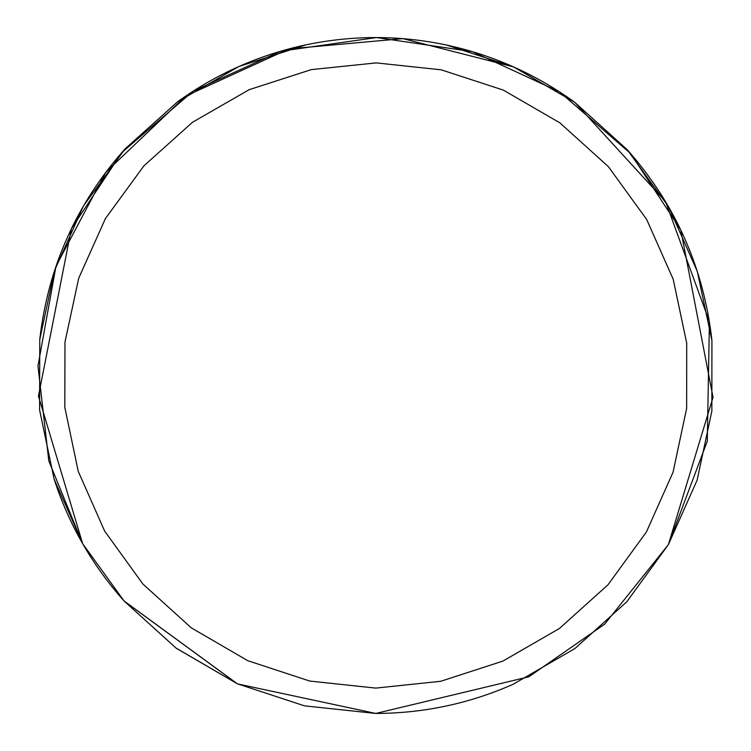 <?xml version="1.0" encoding="UTF-8"?>
<svg xmlns="http://www.w3.org/2000/svg" width="751" height="751" viewBox="0 0 751 751"><rect width="100%" height="100%" fill="white"/><g stroke="black" fill="none" stroke-linecap="round" stroke-linejoin="round"><path stroke-width="1.13" d="M513.468 66.867L402.893 38.639L288.844 48.928L185.816 95.997L105.816 172.214L55.978 266.258L37.972 365.981L48.806 460.926L82.638 543.649L54.1 479.072C68.895 524.62 92.232 565.278 124.093 601.025L176.316 648.301L237.363 683.795L304.446 705.837L375.782 713.45C423.62 713.319 469.413 703.593 513.177 684.264L574.872 648.582L626.832 601.748L668.381 544.606L697.125 480.152L711.854 411.088L711.92 340.475C703.781 267.957 675.543 204.356 627.207 149.674L574.797 102.361C536.054 74.293 493.313 55.189 446.573 45.041C399.767 35.147 352.951 35.072 306.117 44.807C259.33 54.795 216.523 73.758 177.696 101.695L125.126 148.829C76.602 203.343 48.158 266.849 39.775 339.349L39.596 409.962L54.1 479.063L39.596 409.962M375.782 688.104L440.743 681.279L502.87 661.105L559.448 628.465L608 584.776L646.423 531.952L673.027 472.304L686.649 408.422L686.705 343.104L673.187 279.203L646.686 219.499L608.357 166.619L559.87 122.845L503.348 90.111L441.259 69.834L376.307 62.896L311.336 69.608L249.182 89.679L192.556 122.225L143.92 165.83L105.412 218.588L78.714 278.199L64.98 342.052L64.811 407.371L78.226 471.299L104.624 531.041L142.868 583.996L191.28 627.845L247.746 660.673L309.797 681.063L375.782 688.104M304.446 705.837L375.782 713.45L528.854 676.792L604.677 624.128L668.315 544.719L604.677 624.128L528.854 676.792L375.782 713.45L237.691 683.945M237.156 683.71L124.093 601.025L82.638 543.649L38.461 396.077L71.392 228.689L121.84 152.519L193.167 91.143L280.498 51.256L376.523 37.55L472.473 51.678L559.617 91.922L630.652 153.57L680.772 229.909L713.028 397.317L668.381 544.606L707.273 441.259L709.423 321.691L665.555 201.597L574.797 102.361L513.919 67.064M82.638 543.658L123.887 600.791L82.638 543.658M123.981 600.894L237.363 683.795L175.753 647.888M513.177 684.264L574.872 648.582M626.728 601.861L668.362 544.635M668.381 544.606L697.125 480.152L711.854 411.088M711.92 340.475L697.303 271.393L668.643 206.854L627.207 149.674M574.797 102.361L513.693 66.97L446.573 45.041M306.117 44.807L238.921 66.501L177.696 101.695M125.126 148.829L83.492 205.868L54.626 270.313L39.775 339.349"/></g></svg>
